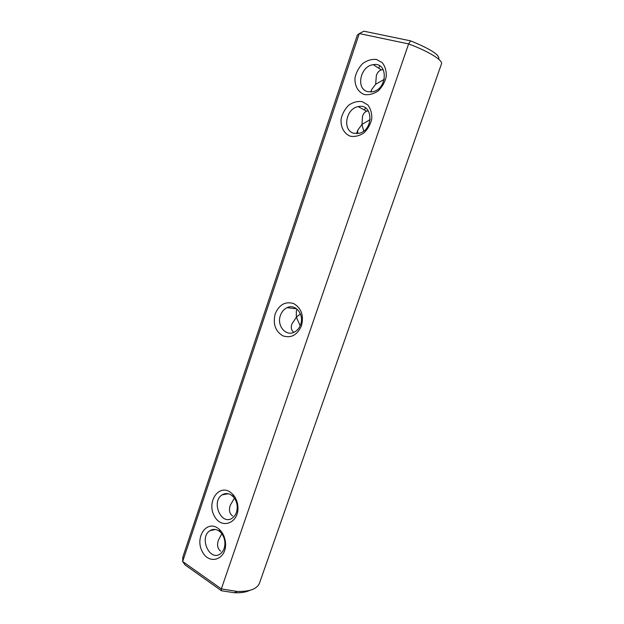 <?xml version="1.0" encoding="UTF-8"?>
<svg xmlns="http://www.w3.org/2000/svg" width="624" height="624" viewBox="0 0 624 624"><rect width="100%" height="100%" fill="white"/><g stroke="black" fill="none" stroke-linecap="round" stroke-linejoin="round"><path stroke-width="0.94" d="M275.192 313.841C279.224 304.567 285.386 301.142 293.686 303.56C301.369 308.116 303.966 315.51 301.493 325.744C297.258 335.143 291.01 338.497 282.75 335.806C275.278 331.126 272.758 323.809 275.192 313.841M280.41 315.44C281.728 311.743 283.943 309.153 287.056 307.663C295.394 303.365 304.465 314.48 300.604 324.566C299.325 328.123 297.211 330.65 294.263 332.155C285.737 336.781 276.572 325.51 280.41 315.44M221.512 590.78L221.341 588.892L237.058 591.443C249.616 591.77 257.096 588.994 259.498 583.112L441.472 63.882C443.173 60.388 428.883 51.464 408.611 43.914L410.569 40.864L363.909 31.2L359.284 33.579L182.653 561.506L221.341 588.892L408.611 43.914L359.284 33.579L357.341 35.077L182.894 556.889L182.653 561.506L185 564.876L221.512 590.78L234.413 592.738C240.786 593.011 245.864 592.231 249.647 590.405M350.415 136.227C344.058 133.801 340.431 127.007 341.117 118.966C342.358 113.607 344.9 109.013 348.73 105.175C353.075 102.219 357.544 101.033 362.146 101.611L367.871 104.988C370.734 108.826 372.029 113.49 371.756 118.981C370.461 124.465 367.84 129.121 363.893 132.951C359.463 135.845 354.97 136.937 350.415 136.227M364.533 94.567C358.067 92.336 354.362 85.628 355.056 77.532C356.312 72.111 358.894 67.423 362.794 63.453C367.208 60.349 371.756 59.015 376.444 59.452L382.27 62.665C385.187 66.425 386.513 71.066 386.248 76.588C384.93 82.134 382.27 86.892 378.253 90.862C373.745 93.904 369.174 95.137 364.533 94.567M229.85 491.86L232.83 494.341C235.568 497.367 237.229 501.134 237.814 505.635C240.029 522.46 221.926 530.338 214.461 516.259C206.513 502.765 218.026 484.208 229.85 491.86M217.597 527.998L219.211 529.238C222.908 532.685 225.007 537.28 225.514 543.013C226.855 559.611 209.095 565.679 202.199 551.429C194.821 537.709 206.154 520.166 217.597 527.998M293.849 332.35C291.369 330.439 290.706 327.678 291.853 324.059L296.369 317.21L296.322 310.924L297.242 309.278M353.808 133.247C342.131 130.595 345.735 108.553 358.176 106.634C373.16 102.82 374.104 130.322 359.034 133.302L353.808 133.247M367.903 91.705C355.555 89.31 360.142 65.965 373.253 64.678C388.534 61.682 387.598 89.653 372.317 91.806L367.903 91.705M231.044 494.918L233.329 496.821C235.427 499.145 236.691 502.031 237.136 505.471C237.58 511.095 235.989 515.291 232.362 518.053C221.278 526.141 210.701 501.462 222.222 494.824C225.069 493.116 228.01 493.147 231.044 494.918M218.837 530.884L220.069 531.835C222.901 534.479 224.507 537.989 224.897 542.373C225.077 547.482 223.571 551.288 220.358 553.8C209.672 561.982 198.752 537.467 209.898 530.712C212.753 528.91 215.732 528.965 218.837 530.884M363.691 131.071L361.967 124.449L357.77 130.151L357.607 133.552M300.409 313.895L296.369 317.21L300.152 325.736M363.909 31.2L363.324 31.496M438.688 59.202C440.248 55.247 430.88 49.132 410.569 40.864M370.219 119.512L361.967 124.449L362.552 116.08C363.41 113.63 364.767 112.008 366.647 111.212L368.363 110.815M384.267 79.349L375.64 84.279L376.366 75.457C377.403 72.493 379.064 70.637 381.358 69.896L383.237 69.631M375.64 84.279L371.514 89.731L371.202 91.962M232.619 515.97C229.507 513.739 228.712 510.182 230.24 505.3L234.413 498.163M220.631 551.117C217.573 548.808 216.832 545.142 218.4 540.134L221.855 533.793M287.056 307.663L296.774 308.888M233.329 496.821L232.83 494.341M237.136 505.471L237.814 505.635M220.069 531.835L219.211 529.238M224.897 542.373L225.514 543.013M356.593 133.614L357.77 130.151M234.413 592.738L237.058 591.443M366.647 111.212L358.176 106.634M381.358 69.896L373.253 64.678M228.244 493.756L222.222 494.824M215.272 529.48L209.898 530.712M378.815 68.25L379.634 65.832M364.588 110.105L365.36 107.835M370.742 91.993L371.514 89.731"/></g></svg>
